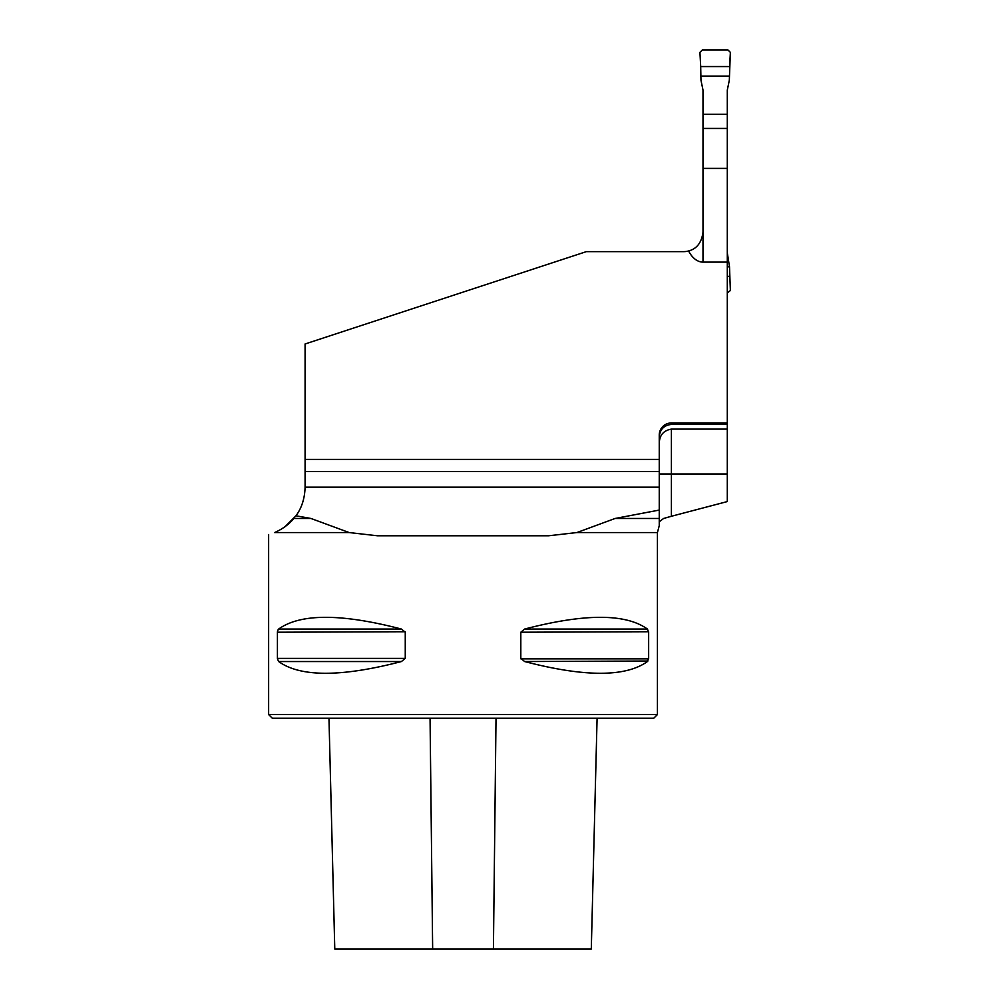 <?xml version="1.0" encoding="UTF-8"?>
<svg xmlns="http://www.w3.org/2000/svg" width="999" height="999" viewBox="0 0 999 999"><rect width="100%" height="100%" fill="white"/><g stroke="black" fill="none" stroke-linecap="round" stroke-linejoin="round"><path stroke-width="1.5" d="M671.403 516.271L727.297 501.573L727.297 473.988L671.403 473.988L671.403 516.271L663.611 518.469L659.253 521.79L659.253 525.312M727.297 473.988L727.297 424.425L671.403 424.425C663.91 425.262 659.864 429.47 659.253 437.05M690.759 250.262A19.443 19.443 0 0 1 683.553 251.636A19.443 19.443 0 0 0 688.586 250.974A33.891 19.443 90 0 0 702.996 262.113L727.297 262.113L727.297 128.446L702.996 128.446L702.996 168.406L727.297 168.406M727.297 262.113L727.297 422.952L671.403 422.952A12.15 12.15 0 0 0 659.253 435.102L659.253 459.403L305.082 459.403L305.082 343.981L586.351 251.636L683.553 251.636M727.297 429.108L671.403 429.108C663.461 430.469 659.402 435.314 659.253 443.631M659.253 510.077L659.253 521.79L659.253 518.469L615.109 518.469L659.253 510.077L659.253 459.403M305.082 459.403L305.082 487.45C304.707 498.588 301.673 508.029 295.966 515.796L310.964 518.469L349.163 532.554L377.422 535.776L548.638 535.776L576.898 532.554L657.429 532.554L657.429 714.56L268.631 714.56L268.631 534.515M305.082 471.553L659.253 471.553M727.297 422.952L727.297 424.425M284.715 527.01L295.966 515.796M688.586 250.974C696.815 248.826 701.623 242.57 702.996 232.205L702.996 168.406M310.964 518.469L293.893 518.469C288.936 524.388 282.492 529.083 274.588 532.554C266.658 535.264 266.658 535.264 274.588 532.554C266.658 535.264 266.658 535.264 274.588 532.554L349.163 532.554M277.435 631.743L278.172 629.57M401.448 629.058L278.646 629.058C300.412 613.411 341.346 613.411 401.448 629.058L405.257 632.217L405.257 658.378L401.448 661.538C341.346 677.185 300.412 677.185 278.646 661.538L277.435 658.853M405.257 658.378L277.422 658.378L277.422 632.217L405.194 631.743M647.427 629.058L648.651 632.217L648.651 658.378L647.427 661.538C625.649 677.185 584.715 677.185 524.612 661.538L520.816 658.378L520.816 632.217L524.612 629.058C584.715 613.411 625.649 613.411 647.427 629.058L524.612 629.058M648.626 658.853L520.879 658.853M524.612 661.538L647.901 661.026M520.816 632.217L648.626 631.743M657.429 714.56L653.783 718.206L272.277 718.206L268.631 714.56M328.971 718.206L334.777 949.05L591.296 949.05L597.09 718.206M615.109 518.469L576.898 532.554M729.595 66.558L700.699 66.558L699.924 52.385L702.359 49.95L727.934 49.95L730.369 52.385L729.595 66.558L700.699 66.558L699.924 52.385L702.359 49.95L727.934 49.95L730.369 52.385L729.332 80.17L727.297 90.11L727.297 114.323L702.996 114.323L702.996 128.446M702.996 114.323L702.996 90.11L700.961 80.17L700.699 66.558M727.297 128.446L727.297 114.323M727.297 252.797L729.507 266.82L727.297 266.82M729.507 266.82L730.369 290.522L727.297 292.944M729.507 76.086L700.786 76.086M729.595 276.348L727.297 276.348M305.082 487.175L659.253 487.175M496.016 718.206L493.419 949.05M430.057 718.206L432.654 949.05M278.646 661.538L401.448 661.538M702.996 232.205L702.996 262.113M671.403 422.952L671.403 424.425M671.403 429.108L671.403 473.988L659.253 473.988M659.328 525.362L657.429 532.554"/></g></svg>

